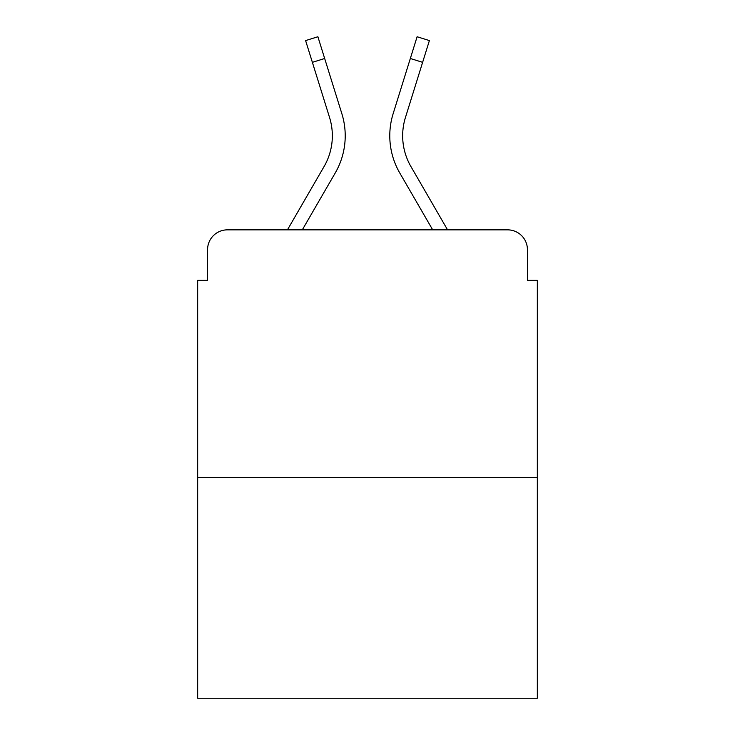 <?xml version="1.0" encoding="UTF-8"?>
<svg xmlns="http://www.w3.org/2000/svg" width="735" height="735" viewBox="0 0 735 735"><rect width="100%" height="100%" fill="white"/><g stroke="black" fill="none" stroke-linecap="round" stroke-linejoin="round"><path stroke-width="1.1" d="M207.573 249.661L207.573 280.357L207.573 249.661A19.808 19.808 0 0 1 227.381 229.853L287.431 229.853L324.08 166.542A61.4 61.4 0 0 0 329.565 117.526L305.604 40.581L317.897 36.75L341.858 113.695A74.272 74.272 0 0 1 335.224 172.991L302.305 229.853M537.331 477.419L197.669 477.419L197.669 698.25L537.331 698.25L537.331 280.357L527.427 280.357L527.427 249.661A19.808 19.808 0 0 0 507.619 229.853L227.381 229.853M197.669 477.419L197.669 280.357L207.573 280.357M422.616 62.328L410.332 58.497L417.103 36.75L429.396 40.581L405.435 117.526A61.4 61.4 0 0 0 410.92 166.542A61.4 61.4 0 0 1 405.435 117.526A61.4 61.4 0 0 0 410.92 166.542A61.4 61.4 0 0 1 405.435 117.526A61.4 61.4 0 0 0 410.92 166.542A61.4 61.4 0 0 1 405.435 117.526A61.4 61.4 0 0 0 410.92 166.542A61.4 61.4 0 0 1 405.435 117.526A61.4 61.4 0 0 0 410.92 166.542L447.569 229.853L507.619 229.853M527.427 280.357L527.427 249.661M410.332 58.497L393.142 113.695A74.272 74.272 0 0 0 399.776 172.991L432.694 229.853M324.668 58.497L341.858 113.695L324.668 58.497L341.858 113.695L324.668 58.497L341.858 113.695L324.668 58.497L341.858 113.695L324.668 58.497L312.384 62.328M324.08 166.542A61.4 61.4 0 0 0 329.565 117.526A61.4 61.4 0 0 1 324.08 166.542A61.4 61.4 0 0 0 329.565 117.526A61.4 61.4 0 0 1 324.08 166.542A61.4 61.4 0 0 0 329.565 117.526A61.4 61.4 0 0 1 324.08 166.542A61.4 61.4 0 0 0 329.565 117.526"/></g></svg>
